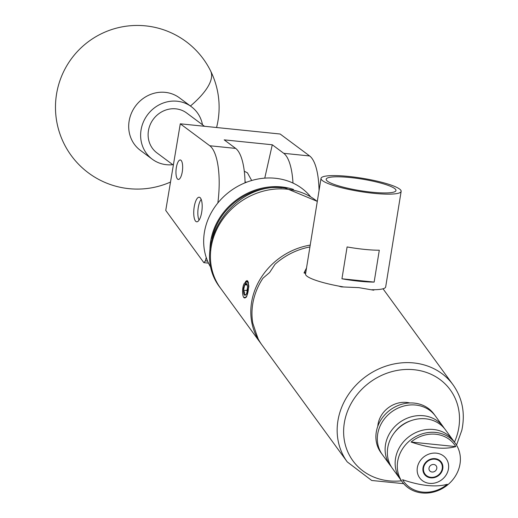 <?xml version="1.0" encoding="UTF-8"?>
<svg xmlns="http://www.w3.org/2000/svg" width="518" height="518" viewBox="0 0 518 518"><rect width="100%" height="100%" fill="white"/><g stroke="black" fill="none" stroke-linecap="round" stroke-linejoin="round"><path stroke-width="0.78" d="M244.295 171.231L247.468 172.857L251.683 180.51M181.345 160.677A9.784 3.218 -84.2 0 0 180.303 159.971A9.784 3.218 -84.2 0 0 176.327 167.69A9.784 3.218 -84.2 0 0 177.273 178.742A9.784 3.218 -84.2 0 0 178.315 179.448A9.784 3.218 -84.2 0 0 182.284 171.73A9.784 3.218 -84.2 0 0 181.345 160.677M200.531 198.116A12.354 4.06 -84.2 0 0 199.216 197.222A12.354 4.06 -84.2 0 0 194.198 206.96A12.354 4.06 -84.2 0 0 195.39 220.908A12.354 4.06 -84.2 0 0 196.704 221.801A12.354 4.06 -84.2 0 0 201.722 212.063A12.354 4.06 -84.2 0 0 200.531 198.116M206.209 257.401L205.426 260.858L207.582 261.078M217.838 202.985A52.37 17.224 -84.2 0 0 209.784 145.759L180.283 123.808L280.16 134.02L309.654 155.97A52.37 17.224 95.8 0 1 319.049 190.559M180.283 123.808L165.747 210.418L203.852 262.658L205.426 260.858M292.981 183.061A52.37 17.224 -84.2 0 0 283.76 153.322L272.28 144.775L224.19 139.86L235.671 148.407A52.37 17.224 95.8 0 1 245.066 182.822M272.28 144.775L264.763 178.134M208.495 263.131L203.852 262.658M172.792 164.692A32.731 30.329 -53.3 0 1 152.286 159.22L140.359 150.349A32.731 30.329 -53.3 0 1 131.844 140.113A32.731 30.329 -53.3 0 1 146.231 96.51A32.731 30.329 -53.3 0 1 179.442 97.837L191.369 106.708A32.731 30.329 -53.3 0 1 202.493 124.78M152.286 159.22A32.731 30.329 -53.3 0 1 158.158 105.387A32.731 30.329 -53.3 0 1 191.369 106.708M281.675 187.781A60.612 53.755 143.9 0 0 233.113 203.723A60.612 53.755 143.9 0 0 212.024 238.591M209.991 250.323A61.266 54.338 -36.1 0 1 232.55 203.05A61.266 54.338 -36.1 0 1 293.473 189.433M310.263 196.316A61.266 54.338 143.9 0 0 226.224 194.373A61.266 54.338 143.9 0 0 211.415 268.415M201.204 199.398A11.519 3.788 -84.2 0 0 198.005 209.518A11.519 3.788 -84.2 0 0 199.087 220.072M204.513 126.282L186.674 113.008A24.877 23.051 126.7 0 0 148.459 130.575A24.877 23.051 126.7 0 0 156.973 152.92L173.355 165.106M433.942 414.031A32.796 29.086 143.9 0 0 401.858 404.228A32.796 29.086 143.9 0 0 376.638 430.212A32.796 29.086 143.9 0 0 380.957 452.687L382.381 454.642A32.796 29.086 -36.1 0 1 378.062 432.161A32.796 29.086 -36.1 0 1 403.282 406.177A32.796 29.086 -36.1 0 1 435.373 415.986L433.942 414.031M394.451 432.653A28.736 25.486 -36.1 0 1 410.748 420.771M395.888 456.598A32.796 29.086 -36.1 0 1 421.108 430.613A32.796 29.086 -36.1 0 1 453.192 440.423A32.796 29.086 143.9 0 0 421.108 430.613A32.796 29.086 143.9 0 0 395.888 456.598A32.796 29.086 143.9 0 0 400.2 479.072A32.796 29.086 -36.1 0 1 395.888 456.598M402.344 482.005L392.411 468.395A32.796 29.086 -36.1 0 1 388.099 445.92A32.796 29.086 -36.1 0 1 413.319 419.936A32.796 29.086 -36.1 0 1 445.402 429.746L455.335 443.356A32.796 29.086 143.9 0 0 423.245 433.547A32.796 29.086 143.9 0 0 398.025 459.531A32.796 29.086 143.9 0 0 402.344 482.005A32.796 29.086 143.9 0 0 434.427 491.815A32.796 29.086 143.9 0 0 459.647 465.831A32.796 29.086 143.9 0 0 455.335 443.356M391.349 466.815A32.796 29.086 -36.1 0 1 390.171 465.319A32.796 29.086 -36.1 0 1 385.852 442.845A32.796 29.086 -36.1 0 1 411.072 416.86A32.796 29.086 -36.1 0 1 443.155 426.664A32.796 29.086 -36.1 0 1 444.224 428.244M390.171 465.319L382.381 454.642A32.796 29.086 -36.1 0 1 378.062 432.161A32.796 29.086 -36.1 0 1 403.282 406.177A32.796 29.086 -36.1 0 1 435.373 415.986L443.155 426.664M442.676 469.25A10.405 9.233 143.9 0 0 441.31 462.121A10.405 9.233 143.9 0 0 431.125 459.006A10.405 9.233 143.9 0 0 423.122 467.249A10.405 9.233 143.9 0 0 424.495 474.384A10.405 9.233 143.9 0 0 434.673 477.499A10.405 9.233 143.9 0 0 442.676 469.25M447.293 484.298C435.858 487.451 420.959 485.923 402.596 479.726A31.352 27.804 143.9 0 0 447.293 484.298M417.527 466.679A16.362 14.51 143.9 0 0 429.5 483.352A16.362 14.51 143.9 0 0 448.277 469.826A16.362 14.51 143.9 0 0 436.305 453.153A16.362 14.51 143.9 0 0 417.527 466.679M411.091 442.042C429.454 448.232 444.353 449.76 455.788 446.607A31.352 27.804 143.9 0 0 411.091 442.042L455.788 446.607M409.79 402.959A24.773 21.97 143.9 0 0 378.289 422.915A24.773 21.97 143.9 0 0 377.784 426.301M247.539 287.445A61.92 54.914 143.9 0 0 247.455 287.814A61.92 54.914 143.9 0 0 246.905 290.546L243.512 290.197A5.905 1.942 -84.2 0 0 243.654 293A5.905 1.942 -84.2 0 0 244.289 294.833A5.905 1.942 -84.2 0 0 245.629 294.956A5.905 1.942 -84.2 0 0 246.296 294.017A5.905 1.942 -84.2 0 0 247.526 288.565A5.905 1.942 -84.2 0 0 246.756 283.942A5.905 1.942 -84.2 0 0 244.742 284.745A5.905 1.942 -84.2 0 0 243.512 290.197L244.645 292.592L244.289 294.833L245.83 294.567M248.562 282.718L247.17 281.287L246.361 281.17L244.023 283.799L243.318 285.606A8.586 2.823 -84.2 0 0 243.363 296.652A8.586 2.823 -84.2 0 0 246.652 296.121A8.586 2.823 -84.2 0 0 247.714 282.2L248.815 286.745L246.542 297.002L243.758 297.539L243.557 297.034M246.639 182.2A24.547 21.769 143.9 0 0 245.046 182.032M429.059 467.858A4.092 3.626 143.9 0 0 429.597 470.661A4.092 3.626 143.9 0 0 433.598 471.885A4.092 3.626 143.9 0 0 436.745 468.648A4.092 3.626 143.9 0 0 436.208 465.844A4.092 3.626 143.9 0 0 432.2 464.62A4.092 3.626 143.9 0 0 429.059 467.858M432.154 458.767L434.945 459.194A9.816 8.709 143.9 0 0 423.679 467.307A9.816 8.709 143.9 0 0 430.859 477.311A9.816 8.709 143.9 0 0 442.126 469.198A9.816 8.709 143.9 0 0 434.945 459.194L437.373 459.317M321.018 178.393L305.549 273.977A40.585 6.721 -170.8 0 0 307.485 276.56A40.585 6.721 -170.8 0 0 338.63 286.065L341.317 286.881L358.825 287.639L373.601 290.184L374.41 289.724A40.585 6.721 -170.8 0 0 385.677 286.94L401.146 191.356A40.585 6.721 -170.8 0 1 366.802 192.508A40.585 6.721 -170.8 0 1 322.954 180.976A40.585 6.721 -170.8 0 1 321.018 178.393A40.585 6.721 -170.8 0 1 355.361 177.234A40.585 6.721 -170.8 0 1 399.21 188.772A40.585 6.721 -170.8 0 1 401.146 191.356M309.926 246.956A65.456 58.055 143.9 0 0 275.026 264.258L269.723 272.364A65.456 58.055 -36.1 0 0 269.548 272.559L262.911 278.263A65.456 58.055 143.9 0 0 253.451 300.252A65.456 58.055 143.9 0 0 252.797 323.148L255.989 332.75A65.456 58.055 -36.1 0 0 256.06 332.97L258.197 338.94A65.456 58.055 143.9 0 0 262.063 345.118L347.254 461.914A65.456 58.055 -36.1 0 1 338.642 417.055A65.456 58.055 -36.1 0 1 388.979 365.19A65.456 58.055 -36.1 0 1 453.023 384.764L383.016 288.785M327.868 181.475A35.347 5.853 9.2 0 0 365.973 191.511A35.347 5.853 9.2 0 0 395.972 190.546A35.347 5.853 9.2 0 0 394.289 188.267A35.347 5.853 9.2 0 0 356.008 178.211A35.347 5.853 9.2 0 0 326.178 179.254A35.347 5.853 9.2 0 0 327.868 181.475M248.815 286.745L247.941 281.222L246.931 280.575L242.638 289.879M247.105 280.607L245.61 281.391M261.493 344.315A65.456 58.055 -36.1 0 1 260.904 343.531A65.456 58.055 -36.1 0 1 310.224 245.111M338.63 286.065A40.585 6.721 9.2 0 0 343.24 286.881M371.736 289.73A40.585 6.721 9.2 0 0 374.41 289.724M341.945 278.794L347.099 246.937A40.585 6.721 9.2 0 0 379.299 250.226L374.145 282.09A40.585 6.721 -170.8 0 1 341.945 278.794L374.145 282.09M306.526 267.961L304.027 272.908A42.547 7.045 -170.8 0 1 305.892 271.892M304.027 272.908L305.672 273.621M246.756 283.942A5.905 1.942 -84.2 0 0 246.749 283.935L244.742 284.745L243.512 290.197M246.361 281.17L247.714 282.2M248.828 285.955L248.271 283.547M247.222 285.004L244.742 284.745M246.905 290.546L247.118 291.621M235.671 148.407L209.784 145.759M309.654 155.97L283.76 153.322M216.569 127.519A81.825 81.825 0 0 0 210.606 70.934A81.825 27.81 153.6 0 1 190.436 106.015M317.281 201.483A65.456 58.055 143.9 0 0 287.011 189.187A65.456 58.055 143.9 0 0 221.678 220.836A65.456 58.055 143.9 0 0 220.519 288.157C187.963 247.591 233.171 179.979 285.347 188.053L317.301 201.373M454.461 442.158A60.224 53.406 143.9 0 0 458.145 431.08A60.224 53.406 143.9 0 0 414.089 369.729A60.224 53.406 143.9 0 0 344.988 419.509A60.224 53.406 143.9 0 0 401.469 480.814M210.606 70.934A81.825 81.825 0 0 0 84.861 44.451A81.825 81.825 0 0 0 170.513 182.045M347.254 461.914L371.704 480.477L403.658 483.663M456.507 445.111L461.829 430.277C465.384 413.37 462.451 398.2 453.023 384.764M260.904 343.531L220.519 288.157M243.363 296.652L243.758 297.539M248.213 283.365L248.329 283.734"/></g></svg>
